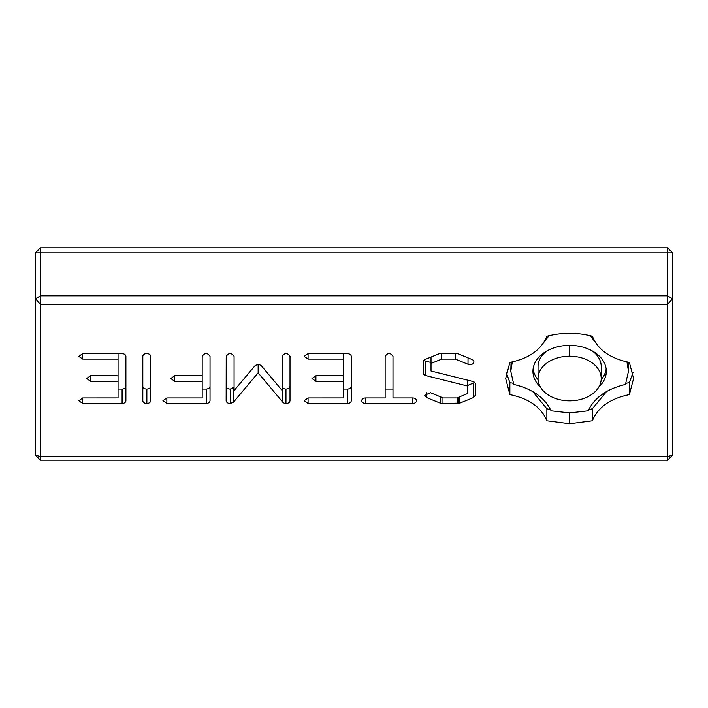 <?xml version="1.0" encoding="UTF-8"?>
<svg xmlns="http://www.w3.org/2000/svg" width="708" height="708" viewBox="0 0 708 708"><rect width="100%" height="100%" fill="white"/><g stroke="black" fill="none" stroke-linecap="round" stroke-linejoin="round"><path stroke-width="1.06" d="M40.498 460.2L667.502 460.2L667.502 456.598L672.6 455.102L672.6 252.898L667.502 252.898L667.502 247.8L40.498 247.8L40.498 252.898L35.4 252.898L35.4 455.102L40.498 456.598L40.498 460.2L35.4 455.102M672.6 455.102L667.502 460.2M667.502 295.802L672.6 298.785L667.502 304.502L667.502 295.802L40.498 295.802L40.498 304.502L35.4 298.785L40.498 295.802L40.498 252.898L667.502 252.898L667.502 295.802M667.502 247.8L672.6 252.898M40.498 304.502L667.502 304.502L667.502 456.598L40.498 456.598L40.498 304.502M35.4 252.898L40.498 247.8M592.384 420.773L569.63 423.738L546.868 420.773C541.319 407.259 528.982 398.542 509.875 394.613L505.68 378.523L509.875 362.425C528.982 358.505 541.319 349.779 546.868 336.265C562.037 332.317 577.215 332.317 592.384 336.265C597.933 349.779 610.269 358.496 629.385 362.425L633.572 378.523L629.385 394.613C610.269 398.542 597.933 407.259 592.384 420.773L592.384 408.764L588.711 409.658M206.232 403.489L166.858 403.489L162.937 400.719L166.858 397.949L202.187 397.949L202.187 381.258L174.708 381.293L170.787 378.523L174.708 375.744L202.187 375.7L202.187 356.31C204.807 352.611 207.417 352.611 210.037 356.31L210.037 400.719C209.825 402.365 208.559 403.294 206.232 403.489L206.232 389.073L202.187 389.073M475.449 391.435L475.449 395.144L473.457 397.569L459.864 403.126L442.022 403.489A3.921 2.779 0 0 1 440.155 403.118L426.632 397.569L424.694 395.276L430.57 392.763L443.181 397.949L456.837 397.949L467.572 393.56L467.572 386.028L425.782 375.576A3.921 2.779 0 0 1 423.287 372.992A3.921 2.779 0 0 1 423.287 372.948L423.172 361.859A3.921 2.779 0 0 1 425.127 359.46L438.73 353.911A3.929 2.779 0 0 1 440.898 353.504L456.483 353.54A3.929 2.779 0 0 1 458.35 353.911L471.944 359.46A3.921 2.779 0 0 1 473.909 361.868A3.921 2.779 0 0 1 468.023 364.266L455.341 359.089L441.739 359.089L431.022 363.461L431.022 371.001L472.811 381.453A3.921 2.779 0 0 1 475.422 384.01L475.457 395.259M234.074 387.055L230.233 389.117L230.233 403.542C227.817 403.383 226.463 402.454 226.171 400.746L226.171 388.081M226.153 400.772L226.224 356.319C228.843 352.619 231.463 352.619 234.074 356.319L234.074 390.612L254.774 365.956C257.305 364.133 259.579 364.169 261.606 366.071L282.156 390.506L282.156 356.319C284.766 352.611 287.386 352.611 290.006 356.319L290.006 400.719C289.758 402.454 288.413 403.374 285.961 403.489A3.921 2.779 0 0 1 282.634 402.055L258.146 372.815L233.525 402.135L230.233 403.533M142.821 356.31A3.929 2.779 0 0 1 146.751 353.549A3.929 2.779 0 0 1 150.671 356.31L150.671 400.719A3.921 2.779 0 0 1 146.866 403.489A3.921 2.779 0 0 1 142.821 400.719L142.821 356.31L142.821 400.719M392.993 356.31L392.993 397.949L412.622 397.949A3.921 2.779 0 0 1 416.534 400.719A3.921 2.779 0 0 1 412.782 403.489A3.921 2.779 0 0 1 412.622 403.489L365.523 403.489A3.921 2.779 0 0 1 361.717 400.719A3.921 2.779 0 0 1 365.523 397.949L385.143 397.949L385.143 356.31C387.763 352.619 390.382 352.619 392.993 356.31L392.993 383.524M308.077 359.089L304.157 356.354L308.077 353.619L347.389 353.619A3.921 2.779 0 0 1 351.248 356.31L351.248 400.719A3.921 2.779 0 0 1 347.442 403.489L308.077 403.489L304.157 400.719L308.077 397.949L343.398 397.94L343.398 381.293L315.918 381.293L311.998 378.523L315.918 375.744L343.398 375.744L343.398 359.089L308.077 359.089L308.077 353.619M82.73 359.089L78.809 356.354L82.73 353.619L122.05 353.619A3.921 2.779 0 0 1 125.9 356.31L125.9 400.719A3.921 2.779 0 0 1 122.095 403.489L82.73 403.489L78.809 400.719L82.73 397.949L118.059 397.94L118.059 381.293L90.58 381.293L86.659 378.523L90.58 375.744L118.059 375.744L118.059 359.089L82.73 359.089L82.73 353.619M512.291 361.947L510.778 371.311L513.787 384.444C532.389 388.86 544.815 397.639 551.063 410.799L569.63 412.923L588.189 410.799C594.437 397.639 606.862 388.86 625.465 384.444L628.474 371.311L626.961 361.947M511.096 362.195L510.778 371.311M549.063 335.707L543.594 342.734M595.667 342.734L590.198 335.707M628.474 371.311L628.155 362.195M550.541 409.658L546.868 408.764L532.752 391.595M633.005 372.514L629.385 382.603L625.978 383.302M606.499 391.595L592.384 408.764M513.273 383.302L509.875 382.603L506.247 372.514M540.399 386.984A36.683 25.939 0 0 1 532.947 371.311A36.683 25.939 0 0 1 569.63 345.371A36.683 25.939 0 0 1 606.313 371.311L606.313 371.311A36.683 25.939 0 0 1 598.853 386.984M538.089 379.754A36.683 25.939 0 0 1 533.097 368.912M606.154 368.912A36.683 25.939 0 0 1 601.163 379.754M547.16 350.805A31.586 22.329 180 0 0 538.045 366.505L538.045 378.514A31.586 22.329 180 0 0 538.045 378.523A31.586 22.329 180 0 0 569.63 400.852A31.586 22.329 180 0 0 601.216 378.523A31.586 22.329 180 0 0 601.216 378.514A31.586 22.329 180 0 0 569.63 356.186A31.586 22.329 180 0 0 538.045 378.514L538.045 366.505M601.216 366.505L601.216 378.523L601.216 366.505A31.586 22.329 180 0 0 592.092 350.805M629.385 394.613L629.385 382.603M509.875 394.613L509.875 382.603M546.868 420.773L546.868 408.764M210.037 386.303C209.825 387.949 208.559 388.878 206.232 389.073M202.187 381.258L202.187 375.7M431.022 363.461L431.022 357.053M441.739 359.089L441.739 353.504M455.341 359.089L455.341 353.531M425.782 375.576L425.782 361.16A3.921 2.779 0 0 1 423.995 360.16M467.572 386.028L467.572 380.143M431.022 362.469L425.782 361.16M426.632 397.569L426.632 392.781M442.022 403.489L442.022 397.471M457.802 403.542L457.802 397.551M458.209 403.525L458.209 397.383M474.67 382.435L467.572 385.559M258.146 372.815L258.146 364.602M290.006 386.303C289.758 388.037 288.413 388.957 285.961 389.073A3.921 2.779 0 0 1 282.634 387.639L282.634 402.055L282.625 387.621L282.156 387.064M234.074 356.319L234.074 376.187M230.233 389.117C227.817 388.966 226.463 388.028 226.171 386.32M150.671 356.31L150.671 386.303A3.921 2.779 0 0 1 146.866 389.073A3.921 2.779 0 0 1 142.821 386.303M385.143 383.524L385.143 356.31M365.523 403.489L365.523 397.949M412.622 403.489L412.622 397.949M392.993 389.073L385.143 389.073M412.782 403.489L412.782 397.949M343.398 359.089L343.398 353.619M343.398 381.293L343.398 375.744M347.442 403.489L347.442 389.073L343.398 389.073M351.248 356.31L351.248 386.303A3.921 2.779 0 0 1 347.442 389.073M118.059 359.089L118.059 353.619M118.059 381.293L118.059 375.744M122.095 403.489L122.095 389.073L118.059 389.073M125.9 356.31L125.9 386.303A3.921 2.779 0 0 1 122.095 389.073M569.63 356.186L569.63 345.371M569.63 423.738L569.63 412.923M166.858 403.489L166.858 397.949M174.708 381.293L174.708 375.744M468.023 364.266L468.023 357.859M440.155 403.118L440.155 396.701M459.864 403.126L459.864 396.71M473.457 397.569L473.457 383.152M233.525 402.135L233.525 387.719M285.961 403.489L285.961 389.073M146.866 403.489L146.866 389.073M315.918 381.293L315.918 375.744M308.077 403.489L308.077 397.949M90.58 381.293L90.58 375.744M82.73 403.489L82.73 397.949"/></g></svg>
